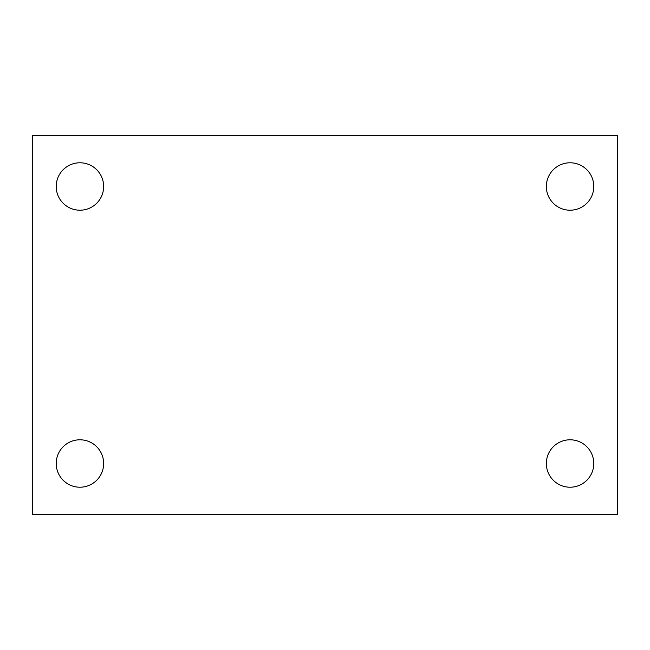 <?xml version="1.0" encoding="UTF-8"?>
<svg xmlns="http://www.w3.org/2000/svg" width="650" height="650" viewBox="0 0 650 650"><rect width="100%" height="100%" fill="white"/><g stroke="black" fill="none" stroke-linecap="round" stroke-linejoin="round"><path stroke-width="0.97" d="M32.5 514.727L32.5 135.273L617.5 135.273L617.5 514.727L32.5 514.727M79.934 487.216A23.717 23.717 0 0 0 103.651 463.499A23.717 23.717 0 0 0 79.934 439.79A23.717 23.717 0 0 0 56.217 463.499A23.717 23.717 0 0 0 79.934 487.216M570.066 487.216A23.717 23.717 0 0 0 593.783 463.499A23.717 23.717 0 0 0 570.066 439.79A23.717 23.717 0 0 0 546.349 463.499A23.717 23.717 0 0 0 570.066 487.216M570.066 210.21A23.717 23.717 0 0 0 593.783 186.501A23.717 23.717 0 0 0 570.066 162.784A23.717 23.717 0 0 0 546.349 186.501A23.717 23.717 0 0 0 570.066 210.21M79.934 210.21A23.717 23.717 0 0 0 103.651 186.501A23.717 23.717 0 0 0 79.934 162.784A23.717 23.717 0 0 0 56.217 186.501A23.717 23.717 0 0 0 79.934 210.21"/></g></svg>
